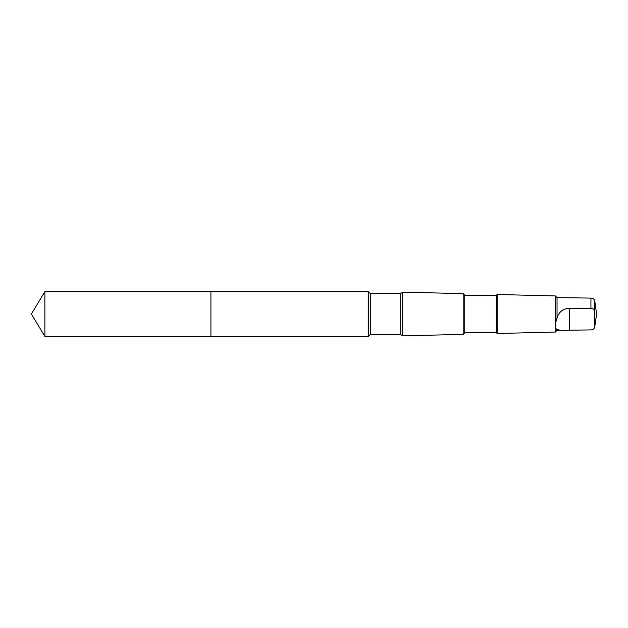 <?xml version="1.0" encoding="UTF-8"?>
<svg xmlns="http://www.w3.org/2000/svg" width="628" height="628" viewBox="0 0 628 628"><rect width="100%" height="100%" fill="white"/><g stroke="black" fill="none" stroke-linecap="round" stroke-linejoin="round"><path stroke-width="0.94" d="M210.906 292.703L210.906 291.565L44.878 291.565L44.878 336.435L210.906 336.435L210.906 291.565L368.204 291.565L368.204 336.435L210.906 336.435L210.906 292.703M557.036 317.917C554.814 324.809 554.814 328.617 557.036 329.331L560.247 330.367L590.924 329.904C593.177 329.676 594.457 328.695 594.771 326.968L594.771 311.182C594.465 309.463 593.185 308.481 590.924 308.254L569.384 308.254C563.041 308.599 558.928 311.818 557.036 317.917L557.036 297.625L590.924 298.096C593.177 298.324 594.457 299.305 594.771 301.032L595.085 303.23M402.375 335.588L402.54 292.13L402.54 335.87L400.695 334.622L370.379 334.622L368.204 336.435M464.736 295.199L464.736 332.801L496.442 332.801L496.442 295.199L464.736 295.199L463.181 293.645L463.181 334.355L402.54 335.87M496.442 295.199L497.14 294.493L497.14 333.507L496.442 332.801M557.036 297.625L555.364 295.945L555.364 332.055L497.14 333.507M557.036 329.331L557.036 330.375L555.364 332.055M210.906 336.435L44.878 336.435L31.4 314L44.878 336.435M590.924 298.096L590.924 308.254M594.771 301.032L594.771 311.182M402.375 292.413L400.695 293.378L370.379 293.378L368.699 292.413L368.699 335.588M370.379 293.378L370.379 334.622M400.695 293.378L400.695 334.622M569.384 329.904L569.384 308.254M31.4 314L44.878 291.565M368.699 292.413L368.204 291.565M463.181 293.645L402.54 292.13M464.736 332.801L463.181 334.355M555.364 295.945L497.14 294.493M560.247 330.375L557.036 330.375M595.085 324.77L596.6 314L594.983 302.5"/></g></svg>
